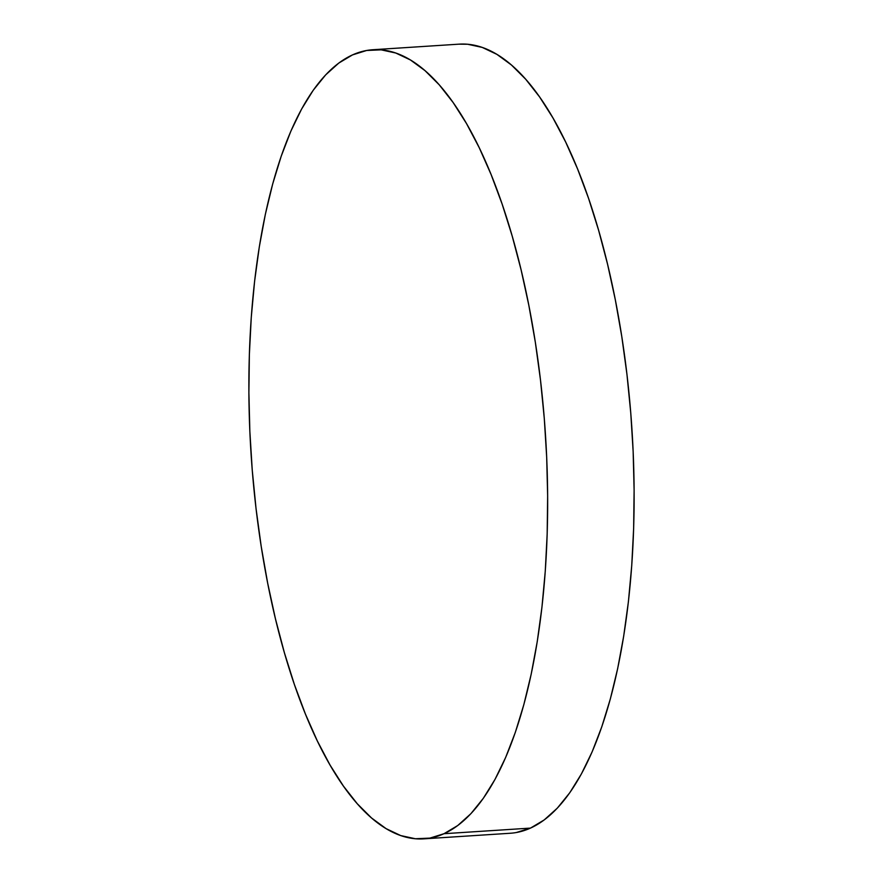 <?xml version="1.0" encoding="UTF-8"?>
<svg xmlns="http://www.w3.org/2000/svg" width="883" height="883" viewBox="0 0 883 883"><rect width="100%" height="100%" fill="white"/><g stroke="black" fill="none" stroke-linecap="round" stroke-linejoin="round"><path stroke-width="1.32" d="M423.818 838.85L510.297 833.254A395.374 147.516 -93.7 0 0 530.484 828.099L444.006 833.707A395.374 147.516 86.3 0 1 423.818 838.85A395.374 147.516 86.3 0 1 253.2 481.268A395.374 147.516 86.3 0 1 352.516 54.901A395.374 147.516 86.3 0 1 372.703 49.746A395.374 147.516 86.3 0 1 543.332 407.339A395.374 147.516 86.3 0 1 444.006 833.707L530.484 828.099A395.374 147.516 -93.7 0 0 629.8 401.732A395.374 147.516 -93.7 0 0 459.182 44.15L372.703 49.746M352.516 54.901L366.677 50.474L381.147 49.845L395.772 53.024L410.429 59.967L424.966 70.607L439.248 84.845L453.134 102.549L466.489 123.543L479.193 147.627L491.114 174.569L502.14 204.105L512.162 235.96L521.091 269.812L528.84 305.352L535.33 342.229L540.495 380.087L544.292 418.564L546.687 457.295L547.648 495.893L547.173 533.994L545.264 571.235L541.941 607.25L537.228 641.698L531.18 674.248L523.851 704.579L515.319 732.404L505.65 757.459L494.955 779.49L483.321 798.298L470.882 813.696L457.725 825.539L444.006 833.707L429.844 838.122L415.385 838.751L400.75 835.583L386.103 828.64L371.566 818L357.284 803.751L343.399 786.047L330.043 765.053L317.339 740.969L305.419 714.038L294.392 684.502L284.37 652.647L275.441 618.784L267.692 583.255L261.202 546.378L256.037 508.52L252.24 470.032L249.845 431.312L248.885 392.714L249.359 354.613L251.269 317.372L254.591 281.346L259.304 246.898L265.341 214.359L272.67 184.028L281.213 156.192L290.871 131.148L301.578 109.106L313.2 90.298L325.65 74.9L338.796 63.068L352.516 54.901M516.323 832.526L530.484 828.099L544.204 819.932L557.35 808.1L569.8 792.702L581.422 773.894L592.129 751.852L601.787 726.808L610.33 698.972L617.659 668.641L623.696 636.102L628.409 601.654L631.731 565.628L633.641 528.387L634.115 490.286L633.155 451.688L630.76 412.968L626.963 374.48L621.798 336.622L615.308 299.745L607.559 264.216L598.63 230.353L588.608 198.498L577.581 168.962L565.661 142.031L552.957 117.947L539.601 96.953L525.716 79.249L511.434 65L496.897 54.36L482.25 47.417L467.615 44.249L459.005 44.161"/></g></svg>
